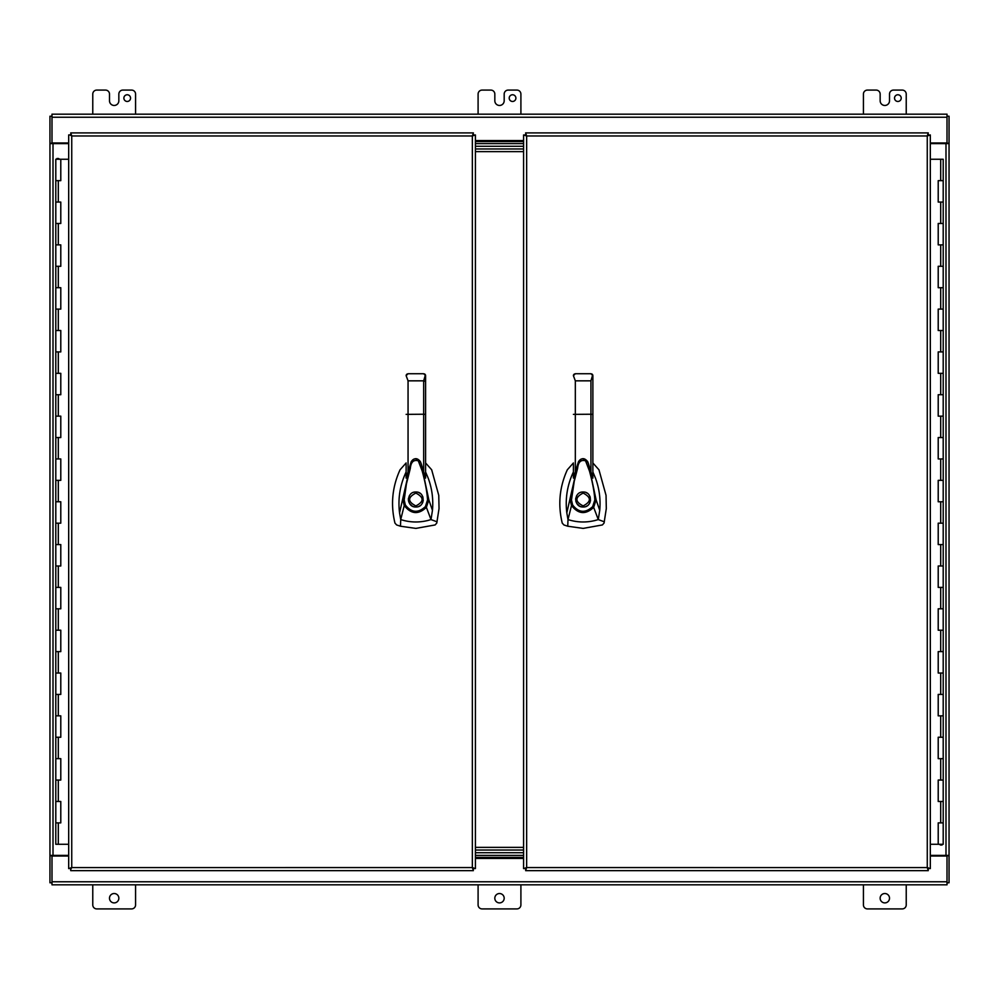 <?xml version="1.0" encoding="UTF-8"?>
<svg xmlns="http://www.w3.org/2000/svg" width="999" height="999" viewBox="0 0 999 999"><rect width="100%" height="100%" fill="white"/><g stroke="black" fill="none" stroke-linecap="round" stroke-linejoin="round"><path stroke-width="1.5" d="M70.717 868.593L71.741 867.569L70.717 868.606L71.728 867.582L70.717 868.606L70.717 870.641L473.376 870.641L472.377 867.594M472.415 135.901L473.376 132.904L70.717 132.904L71.741 135.964L70.717 134.94L71.741 135.964L70.717 134.94L71.741 135.964L70.717 134.94L68.681 134.94L68.681 868.606L71.741 867.569L69.88 868.606M473.376 869.442L472.352 867.582L473.389 868.606L472.352 867.582L475.412 868.606L475.412 134.94L472.352 135.964L473.376 134.103M71.741 135.964L71.741 867.582L472.352 867.569L473.389 868.593L472.352 867.569L472.352 135.964L71.741 135.964L69.88 134.94M71.741 867.582L70.717 869.442M70.717 134.103L70.717 134.94M474.225 134.94L473.389 134.94M473.389 868.606L474.225 868.606M58.304 822.876L55.794 822.876L60.789 822.876L58.304 822.876L58.304 844.28L55.794 844.28L55.794 159.253L68.681 159.253M60.789 180.657L55.794 180.657L60.789 180.657L60.789 159.253M60.789 223.476L55.794 223.476L60.789 223.476L60.789 202.073L55.794 202.073L60.789 202.073M60.789 266.296L55.794 266.296L60.789 266.296L60.789 244.88L55.794 244.88L60.789 244.88M60.789 309.103L55.794 309.103L60.789 309.103L60.789 287.7L55.794 287.7L60.789 287.7M60.789 351.923L55.794 351.923L60.789 351.923L60.789 330.507L55.794 330.507L60.789 330.507M60.789 394.73L55.794 394.73L60.789 394.73L60.789 373.326L55.794 373.326L60.789 373.326M60.789 437.55L55.794 437.55L60.789 437.55L60.789 416.146L55.794 416.146L60.789 416.146M60.789 480.357L55.794 480.357L60.789 480.357L60.789 458.953L55.794 458.953L60.789 458.953M60.789 523.176L55.794 523.176L60.789 523.176L60.789 501.773L55.794 501.773L60.789 501.773M60.789 565.996L55.794 565.996L60.789 565.996L60.789 544.58L55.794 544.58L60.789 544.58M60.789 608.803L55.794 608.803L60.789 608.803L60.789 587.4L55.794 587.4L60.789 587.4M60.789 651.623L55.794 651.623L60.789 651.623L60.789 630.207L55.794 630.207L60.789 630.207M60.789 694.43L55.794 694.43L60.789 694.43L60.789 673.026L55.794 673.026L60.789 673.026M60.789 737.25L55.794 737.25L60.789 737.25L60.789 715.846L55.794 715.846L60.789 715.846M60.789 780.057L55.794 780.057L60.789 780.057L60.789 758.653L55.794 758.653L60.789 758.653M60.789 801.473L55.794 801.473L60.789 801.473L60.789 822.876M58.304 844.28L68.681 844.28M58.566 159.066L59.64 159.066L58.029 159.066L58.566 158.504M58.029 158.504L56.955 158.504L58.029 159.066M68.681 142.969L51.985 142.969L51.985 114.173L947.015 114.173L947.015 142.969L930.319 142.969M475.412 141.571L523.588 141.571M930.319 856.031L947.015 856.031L947.015 884.827L51.985 884.827L51.985 856.031L68.681 856.031M523.588 857.429L475.412 857.429M928.283 869.442L927.259 867.569L930.319 868.606L930.319 134.94L927.259 135.964L928.283 132.904L525.624 132.904L526.648 135.964L523.588 134.94L523.588 868.606L526.648 867.569L525.624 870.641L928.283 870.641L927.259 867.582L928.283 868.593M524.775 868.606L526.648 867.569L525.624 869.442M525.624 134.103L526.648 135.964L524.775 134.94M929.12 134.94L927.259 135.964L928.283 134.103M525.611 868.606L526.635 867.569L927.272 867.582L927.259 135.964L526.648 135.964L526.648 867.569L525.611 868.593M525.624 134.94L526.648 135.964L525.624 134.94M927.259 135.964L928.283 134.94L927.259 135.951M928.283 868.606L927.259 867.582L929.12 868.606M940.696 180.657L943.206 180.657L938.211 180.657L940.696 180.657L940.696 159.253L943.206 159.253L943.206 844.28L930.319 844.28M938.211 822.876L943.206 822.876L938.211 822.876L938.211 844.28M938.211 780.057L943.206 780.057L938.211 780.057L938.211 801.473L943.206 801.473L938.211 801.473M938.211 737.25L943.206 737.25L938.211 737.25L938.211 758.653L943.206 758.653L938.211 758.653M938.211 694.43L943.206 694.43L938.211 694.43L938.211 715.846L943.206 715.846L938.211 715.846M938.211 651.623L943.206 651.623L938.211 651.623L938.211 673.026L943.206 673.026L938.211 673.026M938.211 608.803L943.206 608.803L938.211 608.803L938.211 630.207L943.206 630.207L938.211 630.207M938.211 565.996L943.206 565.996L938.211 565.996L938.211 587.4L943.206 587.4L938.211 587.4M938.211 523.176L943.206 523.176L938.211 523.176L938.211 544.58L943.206 544.58L938.211 544.58M938.211 480.357L943.206 480.357L938.211 480.357L938.211 501.773L943.206 501.773L938.211 501.773M938.211 437.55L943.206 437.55L938.211 437.55L938.211 458.953L943.206 458.953L938.211 458.953M938.211 394.73L943.206 394.73L938.211 394.73L938.211 416.146L943.206 416.146L938.211 416.146M938.211 351.923L943.206 351.923L938.211 351.923L938.211 373.326L943.206 373.326L938.211 373.326M938.211 309.103L943.206 309.103L938.211 309.103L938.211 330.507L943.206 330.507L938.211 330.507M938.211 266.296L943.206 266.296L938.211 266.296L938.211 287.7L943.206 287.7L938.211 287.7M938.211 223.476L943.206 223.476L938.211 223.476L938.211 244.88L943.206 244.88L938.211 244.88M938.211 202.073L943.206 202.073L938.211 202.073L938.211 180.657M940.696 159.253L930.319 159.253M940.434 844.48L939.36 844.48L940.971 844.48L940.434 845.029M940.971 845.029L942.045 845.029L940.971 844.48M523.588 855.394L475.412 855.394M475.412 852.721L523.588 852.721L475.412 852.721M475.412 143.606L523.588 143.606M523.588 146.279L475.412 146.279L523.588 146.279M523.588 850.037L475.412 850.037L523.588 850.037M475.412 847.364L523.588 847.364M523.588 151.636L475.412 151.636M475.412 148.963L523.588 148.963L475.412 148.963M573.401 462.962L567.332 469.78C559.49 486.963 557.792 504.732 562.237 523.089L563.898 524.95L567.757 526.223L583.141 528.396L602.372 524.95L604.045 523.089L606.306 508.603L606.043 495.342L598.95 469.78L592.882 462.962M583.141 492.007C592.794 491.595 592.794 507.405 583.141 506.993C573.476 507.405 573.476 491.595 583.141 492.007M586.363 506.268L587.087 505.869M589.597 503.296L590.047 502.385M590.496 500.924L590.147 496.84M586.925 493.044L586.138 492.632M583.141 505.919C574.85 501.635 574.85 497.365 583.141 493.081C591.42 497.365 591.42 501.635 583.141 505.919M573.401 472.015L573.151 472.502C567.22 485.364 565.109 498.813 566.82 512.862L578.471 461.75C581.306 457.367 584.602 457.929 588.361 463.411L596.103 499.862L599.737 510.339C600.724 499.338 599.325 488.661 595.541 478.284L592.882 472.003M578.446 461.838L578.458 461.775C581.53 457.654 584.627 457.642 587.749 461.763L588.386 463.474M592.882 475.049L592.882 478.109L588.411 463.536M578.409 461.9L573.401 478.096L573.401 474.887M566.82 512.862L567.994 519.58L571.515 505.544L570.179 499.937L571.465 499.987L574.225 481.356L577.609 468.331C578.234 462.025 580.869 459.515 585.539 460.801L589.447 470.979C592.544 482.267 594.33 491.908 594.83 499.9L596.103 499.862L593.668 507.342L598.276 519.58L604.345 521.828M599.737 510.339L598.276 519.58L595.342 520.429C586.151 522.739 577.035 522.465 567.994 519.58L567.757 526.223M590.946 471.441L590.946 414.235L592.882 414.36L592.882 375.661L592.882 478.109M573.401 478.096L573.401 464.048M592.707 374.85L590.946 380.831L590.946 414.235L573.401 414.36M592.682 506.605L593.668 507.342C585.739 514.847 578.346 514.248 571.515 505.544L572.627 505.007C578.733 512.799 585.414 513.336 592.682 506.605L594.83 499.9M571.465 499.987L572.627 505.007M592.457 374.45L591.82 373.938M573.601 374.8L573.401 375.661L575.324 373.738L590.946 373.738L592.882 375.624M575.324 373.738L574.063 374.2M575.324 471.403L575.324 380.831L573.401 375.624M576.748 495.579L576.398 496.228M575.786 498.076L575.649 499.45M575.761 500.786L576.136 502.16M576.76 503.434L579.507 506.056M580.232 506.406L581.131 506.718M406.118 462.962L400.05 469.78C392.22 486.963 390.522 504.732 394.955 523.089L396.628 524.95L400.487 526.223L415.859 528.396L435.102 524.95L436.763 523.089L439.036 508.603L438.761 495.342L431.668 469.78L425.599 462.962M415.859 492.007C425.524 491.595 425.524 507.405 415.859 506.993C406.206 507.405 406.206 491.595 415.859 492.007L417.332 492.157M419.081 506.268L419.805 505.869M422.327 503.284L422.852 502.197M423.214 500.924L422.889 496.89M420.092 493.319L418.868 492.632M415.859 505.919C407.58 501.635 407.58 497.365 415.859 493.081C424.15 497.365 424.15 501.635 415.859 505.919M406.118 472.015L405.869 472.502C399.937 485.364 397.827 498.813 399.55 512.862L411.201 461.75C414.036 457.367 417.332 457.929 421.091 463.411L428.833 499.862L432.455 510.339C433.441 499.338 432.043 488.661 428.259 478.284L425.599 472.003M411.176 461.8C414.26 457.654 417.357 457.642 420.467 461.763L421.116 463.474M425.599 475.049L425.599 478.109L421.141 463.536M411.163 461.838L406.118 478.096L406.118 474.887M399.55 512.862L400.724 519.58L404.233 505.544L402.909 499.937L404.183 499.987L406.406 483.991L410.339 468.331C410.951 462.025 413.598 459.515 418.269 460.801L422.177 470.979C425.262 482.267 427.06 491.908 427.547 499.9L428.833 499.862L426.386 507.342L431.006 519.58L437.075 521.828M432.455 510.339L431.006 519.58L428.072 520.429C418.868 522.739 409.752 522.465 400.724 519.58L400.487 526.223M423.676 471.441L423.676 414.235L425.599 414.36L425.599 375.661L425.599 478.109M406.118 478.096L406.118 464.048M425.424 374.85L423.676 380.831L423.676 414.235L406.118 414.36M425.412 506.605L426.386 507.342C418.456 514.847 411.076 514.248 404.233 505.544L405.357 505.007C411.463 512.799 418.144 513.336 425.412 506.605L427.547 499.9M404.183 499.987L405.357 505.007M425.174 374.45L424.55 373.938M406.318 374.8L406.118 375.661L408.054 373.738L423.676 373.738L425.599 375.624M424.313 381.243L425.599 380.869M408.054 373.738L406.793 374.2M408.054 471.403L408.054 380.831L406.118 375.624M409.677 495.279L409.153 496.166M408.479 498.251L408.366 499.45M408.404 500.237L408.816 502.035M409.49 503.434L412.225 506.056M412.949 506.406L413.861 506.718M509.203 98.114A3.347 3.347 0 0 1 512.549 94.768A3.347 3.347 0 0 1 515.896 98.114A3.347 3.347 0 0 1 512.549 101.461A3.347 3.347 0 0 1 509.203 98.114M123.876 98.114A3.347 3.347 0 0 1 127.223 94.768A3.347 3.347 0 0 1 130.557 98.114A3.347 3.347 0 0 1 127.223 101.461A3.347 3.347 0 0 1 123.876 98.114M880.144 898.213A4.683 4.683 0 0 1 884.827 893.531A4.683 4.683 0 0 1 889.51 898.213A4.683 4.683 0 0 1 884.827 902.896A4.683 4.683 0 0 1 880.144 898.213M109.49 898.213A4.683 4.683 0 0 1 114.173 893.531A4.683 4.683 0 0 1 118.856 898.213A4.683 4.683 0 0 1 114.173 902.896A4.683 4.683 0 0 1 109.49 898.213M494.817 898.213A4.683 4.683 0 0 1 499.5 893.531A4.683 4.683 0 0 1 504.183 898.213A4.683 4.683 0 0 1 499.5 902.896A4.683 4.683 0 0 1 494.817 898.213M901.223 98.114A3.347 3.347 0 0 0 897.876 94.768A3.347 3.347 0 0 0 894.53 98.114A3.347 3.347 0 0 0 897.876 101.461A3.347 3.347 0 0 0 901.223 98.114M947.015 116.209L949.05 116.209L949.05 143.606L930.319 143.606M51.985 143.606L49.95 142.969L49.95 116.209L51.985 116.209M930.319 855.394L949.05 855.394L949.05 882.791L947.015 882.791M51.985 882.791L49.95 882.791L49.95 142.969M51.985 855.394L49.95 856.031M949.05 855.394L949.05 143.606M949.05 142.969L947.015 143.606M949.05 856.031L947.015 855.394M49.95 855.394L68.681 855.394M68.681 143.606L49.95 143.606M906.23 114.173L906.23 94.106A4.008 4.008 0 0 0 902.222 90.085L893.518 90.085A4.008 4.008 0 0 0 889.51 94.106L889.51 100.787A4.67 4.67 0 0 1 884.839 105.457L884.827 105.457A4.67 4.67 0 0 1 880.156 100.787L880.156 94.106A4.008 4.008 0 0 0 876.148 90.085L867.432 90.085A4.008 4.008 0 0 0 863.423 94.106L863.423 114.173M478.096 884.827L478.096 904.894A4.008 4.008 0 0 0 482.105 908.915L516.895 908.915A4.008 4.008 0 0 0 520.904 904.894L520.904 884.827M92.77 884.827L92.77 904.894A4.008 4.008 0 0 0 96.778 908.915L131.568 908.915A4.008 4.008 0 0 0 135.577 904.894L135.577 884.827M863.423 884.827L863.423 904.894A4.008 4.008 0 0 0 867.432 908.915L902.222 908.915A4.008 4.008 0 0 0 906.23 904.894L906.23 884.827M92.77 114.173L92.77 94.106A4.008 4.008 0 0 1 96.778 90.085L105.494 90.085A4.008 4.008 0 0 1 109.503 94.106L109.503 100.787A4.67 4.67 0 0 0 114.173 105.457L114.173 105.457A4.67 4.67 0 0 0 118.844 100.787L118.844 94.106A4.008 4.008 0 0 1 122.865 90.085L131.568 90.085A4.008 4.008 0 0 1 135.577 94.106L135.577 114.173M478.096 114.173L478.096 94.106A4.008 4.008 0 0 1 482.105 90.085L490.821 90.085A4.008 4.008 0 0 1 494.83 94.106L494.83 100.787A4.67 4.67 0 0 0 499.5 105.457L499.5 105.457A4.67 4.67 0 0 0 504.183 100.787L504.183 94.106A4.008 4.008 0 0 1 508.191 90.085L516.895 90.085A4.008 4.008 0 0 1 520.904 94.106L520.904 114.173M58.304 180.657L58.304 202.073M58.304 223.476L58.304 244.88M58.304 266.296L58.304 287.7M58.304 309.103L58.304 330.507M58.304 351.923L58.304 373.326M58.304 394.73L58.304 416.146M58.304 437.55L58.304 458.953M58.304 480.357L58.304 501.773M58.304 523.176L58.304 544.58M58.304 565.996L58.304 587.4M58.304 608.803L58.304 630.207M58.304 651.623L58.304 673.026M58.304 694.43L58.304 715.846M58.304 737.25L58.304 758.653M58.304 780.057L58.304 801.473M51.985 117.233L947.015 117.233M523.588 140.547L475.412 140.547M947.015 881.767L51.985 881.767M475.412 858.453L523.588 858.453M940.696 822.876L940.696 801.473M940.696 780.057L940.696 758.653M940.696 737.25L940.696 715.846M940.696 694.43L940.696 673.026M940.696 651.623L940.696 630.207M940.696 608.803L940.696 587.4M940.696 565.996L940.696 544.58M940.696 523.176L940.696 501.773M940.696 480.357L940.696 458.953M940.696 437.55L940.696 416.146M940.696 394.73L940.696 373.326M940.696 351.923L940.696 330.507M940.696 309.103L940.696 287.7M940.696 266.296L940.696 244.88M940.696 223.476L940.696 202.073M590.946 380.831L575.324 380.831M423.676 380.831L408.054 380.831M53.009 142.969L53.009 856.031M945.991 856.031L945.991 142.969M592.882 375.661L592.732 374.925M573.538 374.925L573.401 375.661M425.599 375.661L425.462 374.925M406.268 374.925L406.118 375.661"/></g></svg>
